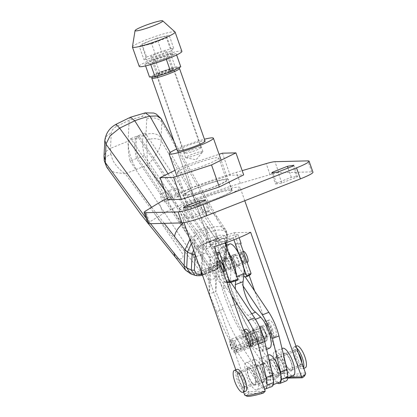 <?xml version="1.0" encoding="UTF-8"?>
<svg xmlns="http://www.w3.org/2000/svg" width="417" height="417" viewBox="0 0 417 417"><rect width="100%" height="100%" fill="white"/><g stroke="black" fill="none" stroke-linecap="round" stroke-linejoin="round"><path stroke-width="0.31" stroke-dasharray="2.08 1.56" d="M249.157 275.418L234.114 232.702A32.312 3.487 -19.4 0 0 197.778 246.984L248.699 391.594A32.312 3.487 -19.4 0 0 244.664 394.982M245.967 382.879L244.487 388.519L244.164 388.587C241.745 388.733 235.563 371.187 238.342 372.058L243.585 376.457M248.412 368.039A8.814 2.768 68.5 0 1 248.725 367.976A8.814 2.768 68.5 0 1 254.391 375.696A8.814 2.768 68.5 0 1 254.86 384.443A8.814 2.768 68.5 0 1 254.547 384.505A8.814 2.768 68.5 0 1 248.881 376.78A8.814 2.768 68.5 0 1 248.412 368.039L238.342 372.058M181.114 209.542A32.312 3.487 160.6 0 1 179.19 209.053A32.312 3.487 160.6 0 1 203.647 196.788A32.312 3.487 160.6 0 1 238.216 187.097A32.312 3.487 160.6 0 1 240.145 187.587A32.312 3.487 160.6 0 1 215.683 199.858A32.312 3.487 160.6 0 1 181.114 209.542M295.45 349.613C290.331 349.649 296.497 367.195 301.267 366.136C304.05 367.017 297.874 349.477 295.45 349.613L284.754 353.757A8.814 2.768 -111.5 0 0 285.223 362.498A8.814 2.768 -111.5 0 0 290.884 370.218A8.814 2.768 -111.5 0 0 291.202 370.155A8.814 2.768 -111.5 0 0 290.727 361.414A8.814 2.768 -111.5 0 0 285.066 353.694A8.814 2.768 -111.5 0 0 284.754 353.757M305.619 373.512A32.312 3.487 -19.4 0 0 303.696 373.022A32.312 3.487 -19.4 0 0 285.04 377.307L254.667 291.056M304.665 375.78A30.842 3.331 -19.4 0 0 302.883 374.909A30.842 3.331 -19.4 0 0 287.933 378.151L285.04 377.307L289.33 377.203M301.267 366.136L291.202 370.155M211.237 244.743A14.689 1.585 -19.4 0 0 226.952 240.338A14.689 1.585 -19.4 0 0 238.071 234.761A14.689 1.585 -19.4 0 0 237.195 234.536A14.689 1.585 -19.4 0 0 221.479 238.941A14.689 1.585 -19.4 0 0 210.361 244.518A14.689 1.585 -19.4 0 0 211.237 244.743M230.434 190.162A23.498 2.538 -19.4 0 0 205.289 197.205A23.498 2.538 -19.4 0 0 187.499 206.128A23.498 2.538 -19.4 0 0 188.901 206.483A23.498 2.538 -19.4 0 0 214.041 199.435A23.498 2.538 -19.4 0 0 231.831 190.517A23.498 2.538 -19.4 0 0 230.434 190.162M176.725 148.999A23.498 2.538 160.6 0 1 204.429 139.242M214.317 246.577L197.778 246.984M263.32 393.101L248.996 393.455L248.699 391.594L265.238 391.182M234.114 232.702L250.653 232.295M248.996 393.455A30.842 3.331 -19.4 0 0 246.828 396.15M210.361 244.518L177.381 150.865A14.689 1.585 160.6 0 1 188.5 145.288A14.689 1.585 160.6 0 1 204.215 140.889M225.733 242.803L224.164 238.347A14.689 1.585 -19.4 0 0 215.334 241.813L228.625 279.552A14.689 1.585 -19.4 0 0 224.19 281.955L213.812 252.483A14.689 1.585 -19.4 0 0 213.389 253.109A14.689 1.585 -19.4 0 0 214.26 253.333A14.689 1.585 -19.4 0 0 216.579 253.01M151.819 78.01A14.689 1.585 160.6 0 1 163.657 72.35A14.689 1.585 160.6 0 1 178.627 68.221A14.689 1.585 160.6 0 1 179.362 68.31M241.094 243.351A14.689 1.585 -19.4 0 0 240.218 243.127A14.689 1.585 -19.4 0 0 235.094 244.117L245.472 273.588A14.689 1.585 -19.4 0 0 237.45 276.08L226.587 245.227M153.482 76.535A13.219 1.428 160.6 0 1 152.716 76.165A13.219 1.428 160.6 0 1 163.37 71.072A13.219 1.428 160.6 0 1 176.844 67.356A13.219 1.428 160.6 0 1 177.506 67.434A13.219 1.428 160.6 0 1 168.286 72.323A13.219 1.428 160.6 0 1 153.482 76.535M225.738 258.227A5.874 1.845 68.5 0 1 229.512 263.372A5.874 1.845 68.5 0 1 229.83 269.205A5.874 1.845 68.5 0 1 229.616 269.246A5.874 1.845 68.5 0 1 225.842 264.097A5.874 1.845 68.5 0 1 225.529 258.269A5.874 1.845 68.5 0 1 225.738 258.227M240.791 252.311A5.874 1.845 68.5 0 1 244.57 257.456A5.874 1.845 68.5 0 1 244.883 263.289A5.874 1.845 68.5 0 1 244.675 263.325A5.874 1.845 68.5 0 1 240.896 258.18A5.874 1.845 68.5 0 1 240.583 252.353A5.874 1.845 68.5 0 1 240.791 252.311A5.874 1.845 -111.5 0 0 240.583 252.353A5.874 1.845 -111.5 0 0 240.896 258.18A5.874 1.845 -111.5 0 0 244.675 263.325A5.874 1.845 -111.5 0 0 244.883 263.289A5.874 1.845 -111.5 0 0 244.57 257.456A5.874 1.845 -111.5 0 0 240.791 252.311M238.446 265.775A5.874 1.845 -111.5 0 0 238.654 265.733A5.874 1.845 -111.5 0 0 238.342 259.906A5.874 1.845 -111.5 0 0 234.562 254.761A5.874 1.845 -111.5 0 0 234.354 254.797A5.874 1.845 -111.5 0 0 234.667 260.63A5.874 1.845 -111.5 0 0 238.446 265.775M157.047 75.133A9.179 0.99 -19.4 0 0 166.873 72.381A9.179 0.99 -19.4 0 0 173.821 68.894A9.179 0.99 -19.4 0 0 173.274 68.758A9.179 0.99 -19.4 0 0 163.454 71.51A9.179 0.99 -19.4 0 0 156.505 74.992A9.179 0.99 -19.4 0 0 157.047 75.133M186.149 157.767A9.179 0.99 -19.4 0 0 195.192 155.301A9.179 0.99 -19.4 0 0 202.834 151.746A9.179 0.99 -19.4 0 0 202.917 151.527A9.179 0.99 -19.4 0 0 202.375 151.392A9.179 0.99 -19.4 0 0 192.55 154.144A9.179 0.99 -19.4 0 0 185.601 157.626A9.179 0.99 -19.4 0 0 185.805 157.746A9.179 0.99 -19.4 0 0 186.149 157.767M225.018 243.054L224.502 241.589L215.334 241.813M224.164 238.347L233.327 238.117A14.689 1.585 160.6 0 1 224.502 241.589M233.327 238.117L233.911 239.775M238.743 253.5L243.596 267.287M216.704 261.735A5.874 1.845 68.5 0 1 216.913 261.699A5.874 1.845 68.5 0 1 220.687 266.844A5.874 1.845 68.5 0 1 221 272.671A5.874 1.845 68.5 0 1 220.791 272.713A5.874 1.845 68.5 0 1 217.017 267.568A5.874 1.845 68.5 0 1 216.704 261.735L219.295 260.719A5.874 1.845 -111.5 0 0 219.613 266.546A5.874 1.845 -111.5 0 0 223.387 271.696A5.874 1.845 68.5 0 1 219.613 266.546A5.874 1.845 68.5 0 1 219.3 260.719L225.529 258.269M213.812 252.483L219.389 252.342M226.749 281.892L224.19 281.955L225.352 282.471L226.942 282.434M228.625 279.552L229.23 280.37A13.808 1.491 -19.4 0 0 225.352 282.471M229.23 280.37L237.768 280.156M243.653 276.763L238.055 276.898L237.45 276.08M238.055 276.898A13.808 1.491 -19.4 0 1 245.081 274.72L245.472 273.588L251.05 273.448M240.672 243.976L235.094 244.117M245.081 274.72L250.471 274.584M225.863 257.826A6.166 1.934 68.5 0 1 229.903 262.96A6.166 1.934 68.5 0 1 230.325 269.325A6.166 1.934 68.5 0 1 230.273 269.34A6.166 1.934 68.5 0 1 226.233 264.206A6.166 1.934 68.5 0 1 225.811 257.842A6.166 1.934 68.5 0 1 225.863 257.826M233.65 254.761A6.166 1.934 68.5 0 1 237.69 259.9A6.166 1.934 68.5 0 1 238.112 266.265A6.166 1.934 68.5 0 1 238.06 266.281A6.166 1.934 68.5 0 1 234.02 261.146A6.166 1.934 68.5 0 1 233.598 254.782A6.166 1.934 68.5 0 1 233.65 254.761M253.14 329.128A6.166 1.934 68.5 0 1 257.174 334.267A6.166 1.934 68.5 0 1 257.597 340.632A6.166 1.934 68.5 0 1 257.544 340.647A6.166 1.934 68.5 0 1 253.51 335.513A6.166 1.934 68.5 0 1 253.088 329.149A6.166 1.934 68.5 0 1 253.14 329.128M260.927 326.068A6.166 1.934 68.5 0 1 264.962 331.202A6.166 1.934 68.5 0 1 265.384 337.567A6.166 1.934 68.5 0 1 265.332 337.588A6.166 1.934 68.5 0 1 261.297 332.453A6.166 1.934 68.5 0 1 260.875 326.089A6.166 1.934 68.5 0 1 260.927 326.068M229.558 244.065L228.031 245.811L226.942 248.954C218.565 267.469 244.503 335.273 263.961 345.735L266.995 347.684L269.58 348.231M235.746 280.839L236.319 275.147M251.748 313.704L247.828 315.247L245.571 313.162L243.21 310.024L238.811 301.559L237.106 296.815L235.397 289.174M228.104 251.816L226.249 249.512L223.793 247.489L221.771 247.13L220.244 248.876L219.154 252.014C210.783 270.534 236.715 338.333 256.174 348.794L259.207 350.744L261.574 351.364L262.455 350.838L263.101 349.774L263.591 346.193L262.272 338.182L260.208 332.161L255.991 324.014L252.983 320.261L247.828 315.247M221.771 247.13L225.878 245.504L221.771 247.13M251.018 334.121A5.874 1.845 68.5 0 1 254.782 339.302A5.874 1.845 68.5 0 1 255.084 345.099A5.874 1.845 68.5 0 1 254.85 345.14A5.874 1.845 68.5 0 1 251.086 339.959A5.874 1.845 68.5 0 1 250.784 334.163A5.874 1.845 68.5 0 1 251.018 334.121M257.508 331.567A5.874 1.845 68.5 0 1 261.271 336.748A5.874 1.845 68.5 0 1 261.574 342.545A5.874 1.845 68.5 0 1 261.339 342.586A5.874 1.845 68.5 0 1 257.576 337.405A5.874 1.845 68.5 0 1 257.273 331.609A5.874 1.845 68.5 0 1 257.508 331.567M261.214 326.318A5.874 1.845 68.5 0 1 264.977 331.499A5.874 1.845 68.5 0 1 265.28 337.296A5.874 1.845 68.5 0 1 265.045 337.337A5.874 1.845 68.5 0 1 261.282 332.156A5.874 1.845 68.5 0 1 260.979 326.36A5.874 1.845 68.5 0 1 261.214 326.318M267.704 323.769A5.874 1.845 68.5 0 1 271.467 328.95A5.874 1.845 68.5 0 1 271.769 334.747A5.874 1.845 68.5 0 1 271.535 334.788A5.874 1.845 68.5 0 1 267.771 329.607A5.874 1.845 68.5 0 1 267.469 323.811A5.874 1.845 68.5 0 1 267.704 323.769M270.696 359.355A8.814 2.768 68.5 0 1 276.341 367.127A8.814 2.768 68.5 0 1 276.794 375.821A8.814 2.768 68.5 0 1 276.445 375.884A8.814 2.768 68.5 0 1 270.8 368.112A8.814 2.768 68.5 0 1 270.346 359.418A8.814 2.768 68.5 0 1 270.696 359.355M277.185 356.806A8.814 2.768 68.5 0 1 282.83 364.573A8.814 2.768 68.5 0 1 283.284 373.267A8.814 2.768 68.5 0 1 282.934 373.33A8.814 2.768 68.5 0 1 277.289 365.563A8.814 2.768 68.5 0 1 276.836 356.869A8.814 2.768 68.5 0 1 277.185 356.806M168.921 190.736A4.405 1.381 68.5 0 1 171.747 194.619A4.405 1.381 68.5 0 1 171.971 198.966A4.405 1.381 68.5 0 1 171.794 198.998A4.405 1.381 68.5 0 1 168.974 195.114A4.405 1.381 68.5 0 1 168.749 190.762A4.405 1.381 68.5 0 1 168.921 190.736M178.283 196.449A4.405 1.381 -111.5 0 0 178.46 196.417A4.405 1.381 -111.5 0 0 178.236 192.07A4.405 1.381 -111.5 0 0 175.411 188.182A4.405 1.381 -111.5 0 0 175.234 188.213A4.405 1.381 -111.5 0 0 175.463 192.56A4.405 1.381 -111.5 0 0 178.283 196.449M243.179 286.114L226.65 261.313A29.477 9.247 68.5 0 1 225.196 259.025L223.668 288.434L230.158 285.88L223.105 275.137L224.32 251.68L231.685 256.471L230.158 285.88L237.419 303.555C242.272 317.003 248.042 328.794 254.735 338.927L280.777 377.76L283.81 380.549L285.134 381.055L286.166 380.961M237.419 303.555L230.929 306.104L223.668 288.434L216.616 277.691L223.105 275.137L217.966 265.832L144.35 155.405A35.247 11.061 68.5 0 1 145.173 132.96L224.32 251.68L217.83 254.229L225.196 259.025L231.685 256.471A29.477 9.247 -111.5 0 0 233.139 258.759L245.113 276.726M230.929 306.104C235.782 319.552 241.552 331.343 248.245 341.476L272.661 378.094L274.287 380.309L277.3 383.087M144.35 155.405L137.86 157.96A35.247 11.061 68.5 0 1 138.684 135.515L217.83 254.229L216.616 277.691L211.476 268.386L217.966 265.832M138.684 135.515L145.173 132.96M211.476 268.386L137.86 157.96M242.647 336.305A5.874 1.845 68.5 0 1 246.411 341.481A5.874 1.845 68.5 0 1 246.713 347.283A5.874 1.845 68.5 0 1 246.478 347.319A5.874 1.845 68.5 0 1 242.715 342.143A5.874 1.845 68.5 0 1 242.413 336.347A5.874 1.845 68.5 0 1 242.647 336.305M236.158 338.854A5.874 1.845 68.5 0 1 239.921 344.035A5.874 1.845 68.5 0 1 240.223 349.832A5.874 1.845 68.5 0 1 239.989 349.873A5.874 1.845 68.5 0 1 236.225 344.692A5.874 1.845 68.5 0 1 235.923 338.896A5.874 1.845 68.5 0 1 236.158 338.854M253.937 330.311A5.874 1.845 68.5 0 1 257.701 335.487A5.874 1.845 68.5 0 1 258.003 341.283A5.874 1.845 68.5 0 1 257.769 341.325A5.874 1.845 68.5 0 1 254.005 336.149A5.874 1.845 68.5 0 1 253.703 330.353A5.874 1.845 68.5 0 1 253.937 330.311M247.448 332.86A5.874 1.845 68.5 0 1 251.211 338.041A5.874 1.845 68.5 0 1 251.514 343.837A5.874 1.845 68.5 0 1 251.279 343.879A5.874 1.845 68.5 0 1 247.516 338.698A5.874 1.845 68.5 0 1 247.218 332.902A5.874 1.845 68.5 0 1 247.448 332.86M263.476 363.348A8.814 2.768 68.5 0 1 269.127 371.114A8.814 2.768 68.5 0 1 269.575 379.809A8.814 2.768 68.5 0 1 269.226 379.871A8.814 2.768 68.5 0 1 263.58 372.1A8.814 2.768 68.5 0 1 263.127 363.405A8.814 2.768 68.5 0 1 263.476 363.348M256.987 365.897A8.814 2.768 68.5 0 1 262.637 373.668A8.814 2.768 68.5 0 1 263.085 382.363A8.814 2.768 68.5 0 1 262.736 382.425A8.814 2.768 68.5 0 1 257.091 374.654A8.814 2.768 68.5 0 1 256.637 365.959A8.814 2.768 68.5 0 1 256.987 365.897M170.496 199.508A4.405 1.381 -111.5 0 0 170.673 199.477A4.405 1.381 -111.5 0 0 170.449 195.13A4.405 1.381 -111.5 0 0 167.624 191.241A4.405 1.381 -111.5 0 0 167.452 191.273A4.405 1.381 -111.5 0 0 167.676 195.62A4.405 1.381 -111.5 0 0 170.496 199.508M161.134 193.796A4.405 1.381 68.5 0 1 163.959 197.679A4.405 1.381 68.5 0 1 164.183 202.026A4.405 1.381 68.5 0 1 164.011 202.057A4.405 1.381 68.5 0 1 161.186 198.174A4.405 1.381 68.5 0 1 160.962 193.827A4.405 1.381 68.5 0 1 161.134 193.796M231.68 295.882L212.373 266.922A29.477 9.247 68.5 0 1 210.919 264.633L209.391 294.042L215.881 291.493L215.318 278.202L216.532 254.74L217.408 262.084L215.881 291.493L223.142 309.164C227.995 322.612 233.765 334.403 240.458 344.541L266.499 383.369L269.533 386.163L270.857 386.668L271.889 386.569M223.142 309.164L216.652 311.718L209.391 294.042L208.828 280.75L215.318 278.202L210.178 268.897L136.562 158.47A35.247 11.061 68.5 0 1 137.386 136.02L216.532 254.74L210.043 257.289L210.919 264.633L217.408 262.084A29.477 9.247 -111.5 0 0 218.862 264.373L230.825 282.319M216.652 311.718C221.505 325.161 227.275 336.957 233.968 347.09L258.384 383.708L261.579 387.601L263.049 388.712L264.555 389.238M136.562 158.47L130.073 161.019A35.247 11.061 68.5 0 1 130.896 138.574L210.043 257.289L208.828 280.75L203.689 271.446L210.178 268.897M130.896 138.574L137.386 136.02M130.073 161.019L203.689 271.446M268.767 354.877A14.689 4.608 -111.5 0 0 267.969 364.244A14.689 4.608 -111.5 0 0 279.515 382.217M260.182 367.304A14.689 4.608 68.5 0 1 260.979 357.937A14.689 4.608 68.5 0 1 272.525 375.91A14.689 4.608 68.5 0 1 271.728 385.277A14.689 4.608 68.5 0 1 260.182 367.304M262.34 368.81A9.544 2.997 -111.5 0 0 269.846 380.492A9.544 2.997 -111.5 0 0 270.362 374.403A9.544 2.997 -111.5 0 0 262.861 362.722A9.544 2.997 -111.5 0 0 262.34 368.81M270.127 365.751A9.544 2.997 -111.5 0 0 277.633 377.432A9.544 2.997 -111.5 0 0 278.149 371.344A9.544 2.997 -111.5 0 0 270.649 359.662A9.544 2.997 -111.5 0 0 270.127 365.751M254.573 359.407A14.689 4.608 -111.5 0 0 254.052 359.511A14.689 4.608 -111.5 0 0 254.834 374.085A14.689 4.608 -111.5 0 0 264.274 386.95A14.689 4.608 -111.5 0 0 264.795 386.846A14.689 4.608 -111.5 0 0 264.013 372.277A14.689 4.608 -111.5 0 0 254.573 359.407M256.486 390.01A14.689 4.608 68.5 0 1 247.046 377.145A14.689 4.608 68.5 0 1 246.265 362.571A14.689 4.608 68.5 0 1 246.786 362.467A14.689 4.608 68.5 0 1 256.226 375.336A14.689 4.608 68.5 0 1 257.008 389.911A14.689 4.608 68.5 0 1 256.486 390.01M254.787 385.193A9.544 2.997 -111.5 0 0 255.126 385.126A9.544 2.997 -111.5 0 0 254.62 375.649A9.544 2.997 -111.5 0 0 248.485 367.288A9.544 2.997 -111.5 0 0 248.141 367.356A9.544 2.997 -111.5 0 0 248.652 376.827A9.544 2.997 -111.5 0 0 254.787 385.193M262.574 382.128A9.544 2.997 -111.5 0 0 262.913 382.066A9.544 2.997 -111.5 0 0 262.402 372.589A9.544 2.997 -111.5 0 0 256.267 364.229A9.544 2.997 -111.5 0 0 255.929 364.296A9.544 2.997 -111.5 0 0 256.439 373.768A9.544 2.997 -111.5 0 0 262.574 382.128M273.375 354.142A14.689 4.608 68.5 0 1 274.813 351.349A14.689 4.608 68.5 0 1 282.898 359.762A14.689 4.608 68.5 0 1 287 375.889A14.689 4.608 68.5 0 1 285.562 378.688A14.689 4.608 68.5 0 1 277.482 370.275A14.689 4.608 68.5 0 1 273.375 354.142M282.601 348.289A14.689 4.608 -111.5 0 0 281.162 351.083A14.689 4.608 -111.5 0 0 285.27 367.215A14.689 4.608 -111.5 0 0 293.349 375.623M292.406 369.024A9.544 2.997 68.5 0 1 291.467 370.843A9.544 2.997 68.5 0 1 286.213 365.375A9.544 2.997 68.5 0 1 283.55 354.888A9.544 2.997 68.5 0 1 284.483 353.069A9.544 2.997 68.5 0 1 289.737 358.537A9.544 2.997 68.5 0 1 292.406 369.024M284.618 372.084A9.544 2.997 68.5 0 1 283.68 373.903A9.544 2.997 68.5 0 1 278.431 368.435A9.544 2.997 68.5 0 1 275.762 357.948A9.544 2.997 68.5 0 1 276.695 356.134A9.544 2.997 68.5 0 1 281.949 361.602A9.544 2.997 68.5 0 1 284.618 372.084M200.462 147.436A8.663 0.938 -19.4 0 0 191.195 150.037A8.663 0.938 -19.4 0 0 184.632 153.326A8.663 0.938 -19.4 0 0 185.148 153.456A8.663 0.938 -19.4 0 0 194.421 150.86A8.663 0.938 -19.4 0 0 200.978 147.566A8.663 0.938 -19.4 0 0 200.462 147.436M151.199 57.051A8.663 0.938 160.6 0 1 150.683 56.92A8.663 0.938 160.6 0 1 157.24 53.631A8.663 0.938 160.6 0 1 166.513 51.03A8.663 0.938 160.6 0 1 167.029 51.161A8.663 0.938 160.6 0 1 160.472 54.45A8.663 0.938 160.6 0 1 151.199 57.051M146.612 57.077L161.452 51.244L173.691 48.21L171.1 51.004L156.26 56.837L144.021 59.871L146.612 57.077L142.004 43.994L139.414 46.787L144.021 59.871M173.691 48.21L169.083 35.127L156.844 38.161L161.452 51.244M156.844 38.161L142.004 43.994M139.414 46.787L151.652 43.754L156.26 56.837M151.652 43.754L166.492 37.921L171.1 51.004M166.492 37.921L169.083 35.127M132.429 46.907A22.617 2.445 160.6 0 1 153.096 37.228A22.617 2.445 160.6 0 1 175.015 31.947M181.89 51.348A22.617 2.445 -19.4 0 0 160.509 56.29A22.617 2.445 -19.4 0 0 139.215 66.188A22.617 2.445 -19.4 0 0 139.221 66.376M173.024 54.58A13.219 1.428 160.6 0 1 160.581 60.366A13.219 1.428 160.6 0 1 148.087 63.254A13.219 1.428 160.6 0 1 148.082 63.144A13.219 1.428 160.6 0 1 160.529 57.358A13.219 1.428 160.6 0 1 173.024 54.471A13.219 1.428 160.6 0 1 173.024 54.58M166.717 36.675A13.219 1.428 160.6 0 1 154.274 42.461A13.219 1.428 160.6 0 1 141.78 45.349A13.219 1.428 160.6 0 1 141.78 45.239A13.219 1.428 160.6 0 1 154.222 39.453A13.219 1.428 160.6 0 1 166.717 36.566A13.219 1.428 160.6 0 1 166.717 36.675M160.67 74.169A7.49 0.808 -19.4 0 0 168.301 71.62A7.49 0.808 -19.4 0 0 172.226 69.457A7.49 0.808 -19.4 0 0 169.651 69.722A7.49 0.808 -19.4 0 0 162.02 72.271A7.49 0.808 -19.4 0 0 158.095 74.434A7.49 0.808 -19.4 0 0 160.67 74.169M156.062 61.085A7.49 0.808 -19.4 0 0 163.693 58.536A7.49 0.808 -19.4 0 0 167.618 56.373A7.49 0.808 -19.4 0 0 165.043 56.639A7.49 0.808 -19.4 0 0 157.412 59.183A7.49 0.808 -19.4 0 0 153.487 61.351A7.49 0.808 -19.4 0 0 156.062 61.085M170.616 53.882L176.188 53.741L166.122 58.724L150.49 63.843L144.918 63.978L154.983 59L170.616 53.882L175.223 66.965L180.796 66.824M176.188 53.741L176.626 54.981M166.341 59.339L166.122 58.724M154.983 59L159.591 72.084L175.223 66.965M149.526 77.062L159.591 72.084M144.918 63.978L145.596 65.907M150.49 63.843L150.745 64.567M185.273 194.02A22.033 2.377 -19.4 0 0 185.007 194.624A22.033 2.377 -19.4 0 0 204.471 190.277A22.033 2.377 -19.4 0 0 226.301 180.587A22.033 2.377 -19.4 0 0 226.567 179.988A22.033 2.377 -19.4 0 0 207.098 184.33A22.033 2.377 -19.4 0 0 185.273 194.02M177.512 171.986A22.033 2.377 -19.4 0 0 177.246 172.586A22.033 2.377 -19.4 0 0 196.715 168.239A22.033 2.377 -19.4 0 0 218.539 158.554A22.033 2.377 -19.4 0 0 218.805 157.949A22.033 2.377 -19.4 0 0 199.342 162.296A22.033 2.377 -19.4 0 0 177.512 171.986M174.905 170.36L184.523 165.601L219.071 154.29M222.423 153.19L230.184 175.229L243.684 174.895M184.523 165.601L192.284 187.64L230.184 175.229M167.884 199.712L192.284 187.64M241.276 253.687A4.405 1.381 -111.5 0 0 241.12 253.718A4.405 1.381 -111.5 0 0 241.354 258.092A4.405 1.381 -111.5 0 0 244.19 261.949A4.405 1.381 -111.5 0 0 244.346 261.918A4.405 1.381 -111.5 0 0 244.112 257.55A4.405 1.381 -111.5 0 0 241.276 253.687M222.902 270.315A4.405 1.381 68.5 0 1 220.072 266.458A4.405 1.381 68.5 0 1 219.837 262.084A4.405 1.381 68.5 0 1 219.994 262.053A4.405 1.381 68.5 0 1 222.824 265.916A4.405 1.381 68.5 0 1 223.059 270.284A4.405 1.381 68.5 0 1 222.902 270.315M243.252 251.305A5.874 1.845 -111.5 0 0 243.179 251.331A5.874 1.845 -111.5 0 0 243.492 257.159A5.874 1.845 -111.5 0 0 247.271 262.309A5.874 1.845 -111.5 0 0 247.479 262.267M229.83 269.205L223.595 271.655A5.874 1.845 68.5 0 1 223.387 271.696M268.157 329.315A4.405 1.381 -111.5 0 0 271.232 333.376A4.405 1.381 -111.5 0 0 271.081 329.242A4.405 1.381 -111.5 0 0 268.006 325.177A4.405 1.381 -111.5 0 0 268.157 329.315M250.315 337.405A4.405 1.381 68.5 0 1 250.466 341.539A4.405 1.381 68.5 0 1 247.39 337.478A4.405 1.381 68.5 0 1 247.239 333.339A4.405 1.381 68.5 0 1 250.315 337.405M252.077 345.641A8.814 2.768 68.5 0 1 245.931 337.509A8.814 2.768 68.5 0 1 245.629 329.237M249.481 346.663L249.548 346.631A8.814 2.768 68.5 0 1 249.481 346.663A8.814 2.768 68.5 0 1 243.335 338.531A8.814 2.768 68.5 0 1 243.033 330.259A8.814 2.768 68.5 0 1 243.789 330.269M269.288 328.33A8.814 2.768 -111.5 0 0 275.439 336.456A8.814 2.768 -111.5 0 0 275.137 328.184A8.814 2.768 -111.5 0 0 268.991 320.058A8.814 2.768 -111.5 0 0 269.288 328.33M266.698 329.352A8.814 2.768 -111.5 0 0 272.843 337.478A8.814 2.768 -111.5 0 0 272.541 329.206A8.814 2.768 -111.5 0 0 266.395 321.074A8.814 2.768 -111.5 0 0 266.698 329.352M298.395 353.001A7.344 2.304 -111.5 0 0 295.674 351.041A7.344 2.304 -111.5 0 0 297.477 361.398A7.344 2.304 -111.5 0 0 301.043 364.708A7.344 2.304 -111.5 0 0 301.799 362.665M240.369 383.843A7.344 2.304 68.5 0 1 238.566 373.486A7.344 2.304 68.5 0 1 242.136 376.796A7.344 2.304 68.5 0 1 243.94 387.153A7.344 2.304 68.5 0 1 240.369 383.843M245.55 391.255A11.749 3.685 68.5 0 1 239.843 385.954A11.749 3.685 68.5 0 1 236.955 369.384M296.654 345.917A11.749 3.685 -111.5 0 0 299.542 362.488A11.749 3.685 -111.5 0 0 305.254 367.789M296.623 347.966A11.749 3.685 -111.5 0 0 294.058 346.939A11.749 3.685 -111.5 0 0 296.946 363.509A11.749 3.685 -111.5 0 0 302.659 368.81A11.749 3.685 -111.5 0 0 303.571 367.695M264.477 340.439A7.344 2.304 -111.5 0 0 266.197 341.2A7.344 2.304 -111.5 0 0 266.755 340.538A7.344 2.304 -111.5 0 0 266.948 339.235A7.344 2.304 -111.5 0 0 265.191 332.422A7.344 2.304 -111.5 0 0 261.688 327.637A7.344 2.304 -111.5 0 0 260.828 327.533A7.344 2.304 -111.5 0 0 260.072 329.498A7.344 2.304 -111.5 0 0 262.475 337.608L232.368 349.446A7.344 2.304 68.5 0 1 229.965 341.33A7.344 2.304 68.5 0 1 230.158 340.027A7.344 2.304 68.5 0 1 230.716 339.365A7.344 2.304 68.5 0 1 234.557 343.181A7.344 2.304 68.5 0 1 236.84 351.067A7.344 2.304 68.5 0 1 236.09 353.032A7.344 2.304 68.5 0 1 235.23 352.928A7.344 2.304 68.5 0 1 234.364 352.276L264.477 340.439L264.998 339.829A6.755 2.121 -111.5 0 0 267.016 339.839A6.755 2.121 -111.5 0 0 267.193 338.64A6.755 2.121 -111.5 0 0 265.577 332.375A6.755 2.121 -111.5 0 0 262.35 327.971A6.755 2.121 -111.5 0 0 260.87 329.68A6.755 2.121 -111.5 0 0 262.997 336.993L262.475 337.608M232.368 349.446L231.852 349.238A6.755 2.121 68.5 0 1 229.72 341.924A6.755 2.121 68.5 0 1 229.897 340.725A6.755 2.121 68.5 0 1 233.431 342.711A6.755 2.121 68.5 0 1 236.043 350.885A6.755 2.121 68.5 0 1 234.562 352.594A6.755 2.121 68.5 0 1 233.848 352.073L234.364 352.276M233.848 352.073L233.859 350.598A4.702 1.475 -111.5 0 0 234.604 350.78A4.702 1.475 -111.5 0 0 235.084 349.519A4.702 1.475 -111.5 0 0 233.619 344.468A4.702 1.475 -111.5 0 0 231.164 342.029A4.702 1.475 -111.5 0 0 230.684 343.29A4.702 1.475 -111.5 0 0 231.862 347.762L263.012 335.523L262.997 336.993M264.998 339.829L265.009 338.354A4.702 1.475 -111.5 0 0 265.749 338.536A4.702 1.475 -111.5 0 0 266.234 337.275A4.702 1.475 -111.5 0 0 264.769 332.229A4.702 1.475 -111.5 0 0 262.314 329.784A4.702 1.475 -111.5 0 0 261.829 331.046A4.702 1.475 -111.5 0 0 263.012 335.523M231.862 347.762L231.852 349.238M265.009 338.354L233.859 350.598M150.516 223.689L146.148 218.263M151.611 207.322L164.241 223.35M189.917 239.52L198.586 232.707L184.95 215.412L182.948 222.834M184.95 215.412L164.423 189.881M104.839 140.294L106.815 135.843L111.287 132.794L110.484 148.379L106.007 151.428L104.031 155.88M106.679 167.076L114.076 172.32L125.272 173.79L155.598 215.141L182.422 253.536C183.949 257.68 182.521 259.463 178.148 258.894L175.354 257.159M155.598 215.141L200.384 271.29L191.32 272.9L185.461 270.086M167.999 173.78L206.066 229.235L198.586 232.707L203.418 241.01L193.582 249.929M191.361 243.627L200.733 236.09L208 232.733L210.267 237.987L203.418 241.01L204.471 243.585C198.899 246.697 195.802 250.325 195.187 254.469L195.182 254.469M130.427 117.26L129.171 120.242L128.087 141.175L110.484 148.379L110.802 154.066L105.928 157.084L104.276 160.717M110.802 154.066L112.585 159.737C113.93 162.223 113.502 161.765 115.952 165.127C118.579 168.52 121.686 171.408 125.272 173.79L147.524 165.043L172.211 208.609L190.022 239.139C196.668 250.044 202.308 258.696 208.834 267.964L200.384 271.29L201.88 272.801L190.778 273.865M194.822 275.267L204.262 274.417L201.88 272.801L210.288 269.497C212.342 269.09 220.098 264.091 221.62 261.808C224.018 259.817 227.041 253.51 226.572 252.066L226.379 256.335C226.15 258.952 224.753 261.699 222.183 264.576C221.88 265.77 213.41 271.373 212.67 271.113L208.5 272.786L213.123 271.196L210.288 269.497L208.834 267.964C213.613 266.01 217.565 263.299 220.692 259.833C223.47 257.075 225.858 252.134 225.779 249.324L226.572 252.066L227.385 236.418L226.593 233.562L217.366 219.811L216.444 215.985L213.051 213.462C209.235 212.8 205.472 211.247 201.771 208.802L170.204 152.445M201.093 271.264L202.459 244.925L210.835 241.761L210.267 237.987L216.965 235.683L215.219 230.392L208 232.733L206.066 229.235L213.514 226.838L201.771 208.802M116.035 124.302L116.265 126.559L129.171 120.242L142.176 116.374C145.163 115.884 146.701 116.708 146.784 118.84L145.971 134.43L128.087 141.175C127.863 144.663 128.551 149.302 130.161 155.088C131.1 158.898 133.148 163.626 136.307 169.271M202.459 244.925L203.517 244.159L215.975 239.264L207.385 226.379L194.927 231.273L193.556 257.649L206.019 252.749L214.609 265.634L208.396 268.173L209.313 271.066L209.261 272.103L208.5 272.786L204.262 274.417L204.971 273.75L202.255 274.558M209.761 241.803L210.835 241.761L219.071 238.399L217.554 267.698L202 273.828M226.598 233.4L227.39 236.314C227.093 231.993 226.363 232.577 224.122 230.674L220.166 229.798L215.219 230.392L213.514 226.838L220.598 226.494L225.43 229.371L226.598 233.4L225.779 249.324L216.548 235.746L202.615 213.228L161.181 140.586L161.04 137.725C157.584 133.607 152.559 132.512 145.971 134.43L146.242 140.138C147.128 147.842 147.081 157.798 147.524 165.043L152.481 159.654L156.891 153.248C159.675 148.488 161.108 144.266 161.181 140.586C157.808 138.178 152.825 138.032 146.242 140.138M217.366 219.811L203.387 196.668L161.848 122.134L161.087 118.558M146.784 118.84C153.367 116.922 158.392 118.021 161.848 122.134L161.04 137.725M172.211 208.609C180.587 221.114 191.226 236.225 199.034 247.01C202.553 250.356 206.665 249.965 211.372 245.832C214.401 242.663 216.126 239.301 216.548 235.746M213.123 271.196C218.591 269.054 225.555 263.518 226.379 256.356L226.572 252.108M201.52 272.463L202.151 270.534L203.517 244.159L194.927 231.273M208.396 268.173L202.151 270.534L193.556 257.649M204.471 243.585L210.887 240.765L217.158 238.602L216.965 235.683C224.836 233.979 226.65 236.366 227.197 240.583L227.385 236.418M227.333 237.534L226.379 256.335L224.7 258.311C224.737 260.166 223.59 262.413 221.26 265.05C221.307 265.462 214.99 270.352 213.473 270.409L212.67 271.113M217.158 238.602C218.784 237.779 223.147 238.253 223.293 238.68C224.857 239.441 225.597 240.729 225.519 242.543L227.197 240.541M207.385 226.379L206.019 252.749M219.071 238.399L215.975 239.264L214.609 265.634L217.554 267.698M226.812 179.039A23.795 2.57 160.6 0 1 228.229 179.399A23.795 2.57 160.6 0 1 210.215 188.432A23.795 2.57 160.6 0 1 184.762 195.568A23.795 2.57 160.6 0 1 183.344 195.208A23.795 2.57 160.6 0 1 201.354 186.175A23.795 2.57 160.6 0 1 226.812 179.039M230.69 190.058A23.795 2.57 160.6 0 1 232.107 190.418A23.795 2.57 160.6 0 1 214.098 199.451A23.795 2.57 160.6 0 1 188.64 206.587A23.795 2.57 160.6 0 1 187.223 206.227A23.795 2.57 160.6 0 1 205.237 197.194A23.795 2.57 160.6 0 1 230.69 190.058M147.978 223.455A17.623 1.903 160.6 0 1 149.479 222.016L163.073 213.702A64.39 6.953 160.6 0 1 240.322 183.339L270.065 174.624A17.623 1.903 160.6 0 1 278.817 172.711L311.744 171.898A20.563 2.221 160.6 0 1 312.969 172.211M188.218 217.846L203.053 212.013L209.433 210.945L208.516 211.841L193.577 217.716L187.269 218.763L188.218 217.846L184.705 207.869M276.471 183.157L291.311 177.324L297.686 176.255L296.774 177.152L281.835 183.027L275.528 184.074L276.471 183.157L272.958 173.18M167.399 198.336A64.39 6.953 160.6 0 1 236.444 172.32L242.188 170.636M163.073 213.702L159.195 202.683M240.322 183.339L236.444 172.32M193.577 217.716L189.699 206.696M203.053 212.013L199.785 202.73M208.516 211.841L204.638 200.827M281.835 183.027L277.951 172.007M291.311 177.324L288.043 168.041M296.774 177.152L292.89 166.138M236.23 276.721L236.793 276.502M255.444 319.297L252.983 320.261M266.995 347.684L259.207 350.744M263.961 345.735L256.174 348.794M226.942 248.954L219.154 252.014M228.031 245.811L220.244 248.876M272.661 378.094L279.15 375.545M254.735 338.927L248.245 341.476M226.65 261.313L233.139 258.759M258.384 383.708L264.873 381.159M240.458 344.541L233.968 347.09M212.373 266.922L218.862 264.373M116.265 126.559C113.257 128.42 111.594 130.5 111.287 132.794M204.262 274.417L202.49 275.22M204.971 273.75L213.473 270.409M145.236 112.861L142.176 116.374M224.7 258.311L225.43 244.226M225.498 242.887L225.519 242.543M311.744 171.898L307.861 160.879M149.479 222.016L145.601 210.997M270.065 174.624L266.182 163.605M278.817 172.711L274.939 161.692M243.617 392.016L235.808 369.837M183.991 222.683L179.19 209.053M254.86 384.443L244.487 388.519M238.071 234.761L239.103 237.69M187.499 206.128L176.98 176.25M244.774 200.733L240.145 187.587M231.831 190.517L221.146 160.175M213.389 253.109L177.381 150.865M152.716 76.165L152.309 76.994M238.654 265.733L247.156 262.392M202.917 151.527L173.821 68.894M185.805 157.746L196.084 159.753L202.834 151.746M177.506 67.434L178.559 67.935M234.354 254.797L243.179 251.331M185.601 157.626L156.505 74.992M238.112 266.265L230.325 269.325M265.384 337.567L257.597 340.632M261.793 351.291L266.578 349.41M233.598 254.782L225.811 257.842M260.875 326.089L253.088 329.149M261.574 342.545L255.084 345.099M271.769 334.747L265.28 337.296M283.284 373.267L276.794 375.821M178.46 196.417L171.971 198.966M257.273 331.609L250.784 334.163M267.469 323.811L260.979 326.36M276.836 356.869L270.346 359.418M175.234 188.213L168.749 190.762M240.223 349.832L246.713 347.283M251.514 343.837L258.003 341.283M263.085 382.363L269.575 379.809M164.183 202.026L170.673 199.477M235.923 338.896L242.413 336.347M247.218 332.902L253.703 330.353M256.637 365.959L263.127 363.405M160.962 193.827L167.452 191.273M267.975 355.19L260.979 357.937M277.633 377.432L269.846 380.492M273.338 384.641L271.728 385.277M270.649 359.662L262.861 362.722M254.052 359.511L246.265 362.571M262.913 382.066L255.126 385.126M263.846 387.221L257.008 389.911M255.929 364.296L248.141 367.356M274.813 351.349L281.996 348.523M283.68 373.903L291.467 370.843M285.562 378.688L287.871 377.776M276.695 356.134L284.483 353.069M184.632 153.326L150.683 56.92M200.978 147.566L167.029 51.161M141.78 45.349L148.087 63.254M166.717 36.566L173.024 54.471M167.618 56.373L172.226 69.457M153.487 61.351L158.095 74.434M177.246 172.586L185.007 194.624M218.805 157.949L226.567 179.988M241.12 253.718L219.837 262.084M244.346 261.918L223.059 270.284M223.199 271.811L221 272.671M271.232 333.376L250.466 341.539M275.439 336.456L272.843 337.478M268.006 325.177L247.239 333.339M243.695 329.998L243.033 330.259M268.991 320.058L266.395 321.074M295.674 351.041L238.566 373.486M295.992 346.178L294.058 346.939M301.043 364.708L243.94 387.153M303.8 368.362L302.659 368.81M266.197 341.2L236.09 353.032M260.828 327.533L230.716 339.365M229.897 340.725L230.158 340.027M267.016 339.839L266.755 340.538M262.35 327.971L261.688 327.637M262.314 329.784L231.164 342.029M234.562 352.594L235.23 352.928M265.749 338.536L234.604 350.78M147.847 223.074L148.327 223.674M225.425 229.366L216.444 215.985L174.019 141.316M204.664 274.522L208.922 272.885M227.39 236.298C226.801 231.894 226.301 229.824 225.894 230.095L225.43 229.371M226.379 256.346L227.192 240.593M232.107 190.418L228.229 179.399M187.223 206.227L183.344 195.208M183.391 207.749L187.269 218.763M205.555 199.925L209.433 210.945M271.644 173.06L275.528 184.074M293.808 165.236L297.686 176.255"/><path stroke-width="0.63" d="M243.617 392.016L244.664 394.982A32.312 3.487 -19.4 0 0 244.972 395.274A32.312 3.487 -19.4 0 0 246.588 395.472A32.312 3.487 -19.4 0 0 265.238 391.182L214.317 246.577A32.312 3.487 160.6 0 0 250.653 232.295L301.58 376.9A32.312 3.487 -19.4 0 0 305.562 373.934A32.312 3.487 -19.4 0 0 305.619 373.512L244.774 200.733M254.667 291.056L249.157 275.418M287.824 378.12L302.257 377.797A30.842 3.331 -19.4 0 0 304.665 375.78L305.562 373.934M302.257 377.797L301.58 376.9L289.33 377.203M243.585 376.457L245.967 382.879M204.215 140.889A14.689 1.585 160.6 0 1 205.091 141.108A14.689 1.585 160.6 0 1 193.973 146.685A14.689 1.585 160.6 0 1 178.257 151.09A14.689 1.585 160.6 0 1 177.381 150.865L151.793 78.203A14.689 1.585 160.6 0 1 151.819 78.01L152.309 76.994M204.429 139.242A23.498 2.538 160.6 0 1 212.003 137.824A23.498 2.538 160.6 0 1 213.4 138.183A23.498 2.538 160.6 0 1 195.609 147.102A23.498 2.538 160.6 0 1 170.47 154.149A23.498 2.538 160.6 0 1 169.073 153.795A23.498 2.538 160.6 0 1 176.725 148.999M244.972 395.274L246.828 396.15A30.842 3.331 -19.4 0 0 263.32 393.101L265.238 391.182M178.559 67.935L179.362 68.31A14.689 1.585 160.6 0 1 179.498 68.445A14.689 1.585 160.6 0 1 168.379 74.017A14.689 1.585 160.6 0 1 152.669 78.422A14.689 1.585 160.6 0 1 151.793 78.203M226.587 245.227L225.733 242.803M223.387 271.696A5.874 1.845 -111.5 0 0 223.595 271.655A5.874 1.845 -111.5 0 0 223.283 265.822A5.874 1.845 -111.5 0 0 219.509 260.677A5.874 1.845 -111.5 0 0 219.3 260.719A5.874 1.845 68.5 0 1 219.509 260.677A5.874 1.845 68.5 0 1 223.283 265.822A5.874 1.845 68.5 0 1 223.595 271.655L223.199 271.811M216.579 253.01A14.689 1.585 -19.4 0 0 219.389 252.342L229.767 281.814A14.689 1.585 -19.4 0 0 237.789 279.322L225.018 243.054M233.911 239.775L238.743 253.5M243.596 267.287L246.614 275.856A14.689 1.585 -19.4 0 0 251.05 273.448L240.672 243.976A14.689 1.585 -19.4 0 0 241.094 243.351L239.103 237.69M226.942 282.434L230.742 282.34L229.767 281.814L226.749 281.892M230.742 282.34A13.808 1.491 160.6 0 0 237.768 280.156L237.789 279.322M246.614 275.856L246.593 276.69L243.653 276.763M251.05 273.448L250.471 274.584A13.808 1.491 160.6 0 1 246.593 276.69M266.578 349.41L269.58 348.231L270.888 346.715L271.378 343.134L270.06 335.122L267.995 329.096L263.773 320.954L260.771 317.201L255.616 312.182C249.668 308.559 241.824 289.419 243.075 281.626L244.018 273.661C245.623 264.691 234.37 241.657 229.558 244.065L225.878 245.504L229.558 244.065M235.397 289.174L235.287 284.686L235.746 280.839M255.616 312.182L251.748 313.704M236.319 275.147L235.303 268.042L233.671 262.762L231.461 257.565L228.104 251.816M277.3 383.087L278.645 383.609L279.677 383.51L286.25 380.924L287.104 380.168L287.678 378.818L287.949 376.9L287.026 369.311L278.957 335.94C276.716 327.173 273.344 319.302 268.85 312.328L245.113 276.726M279.677 383.51L280.615 382.723L281.459 379.454L280.537 371.86L272.468 338.489C270.226 329.722 266.854 321.851 262.361 314.877L243.179 286.114M264.555 389.238L271.973 386.538L272.827 385.782L273.401 384.432L273.672 382.514L272.749 374.925L264.68 341.554C262.439 332.782 259.066 324.911 254.573 317.936L230.825 282.319M265.4 389.124L266.338 388.331L267.182 385.063L266.26 377.474L258.191 344.103C255.949 335.336 252.577 327.465 248.084 320.491L231.68 295.882M273.338 384.641L279.515 382.217A14.689 4.608 -111.5 0 0 280.313 372.85A14.689 4.608 -111.5 0 0 268.767 354.877L267.975 355.19M287.871 377.776L293.349 375.623A14.689 4.608 -111.5 0 0 294.788 372.829A14.689 4.608 -111.5 0 0 290.685 356.697A14.689 4.608 -111.5 0 0 282.601 348.289L281.996 348.523M162.713 20.85A14.689 1.585 160.6 0 1 162.771 21.048A14.689 1.585 160.6 0 1 148.535 27.621A14.689 1.585 160.6 0 1 135.056 30.592A14.689 1.585 160.6 0 1 135.061 30.566A14.689 1.585 160.6 0 1 148.478 24.28A14.689 1.585 160.6 0 1 162.713 20.85L175.015 31.947A22.617 2.445 160.6 0 1 175.098 32.067A22.617 2.445 160.6 0 1 175.104 32.25A22.617 2.445 160.6 0 1 153.805 42.153A22.617 2.445 160.6 0 1 132.429 47.095A22.617 2.445 160.6 0 1 132.418 46.944A22.617 2.445 160.6 0 1 132.429 46.907M132.429 47.095L139.221 66.376A22.617 2.445 -19.4 0 0 160.597 61.435A22.617 2.445 -19.4 0 0 181.89 51.536A22.617 2.445 -19.4 0 0 181.89 51.348L175.098 32.067M176.626 54.981L180.796 66.824L170.73 71.807L166.341 59.339M145.596 65.907L149.526 77.062L155.098 76.926L150.745 64.567M170.73 71.807L155.098 76.926M219.071 154.29L222.423 153.19L235.928 152.857L211.528 164.934L173.628 177.345L160.123 177.678L174.905 170.36M211.528 164.934L219.29 186.972L181.39 199.383L173.628 177.345M235.928 152.857L243.684 174.895L219.29 186.972M160.123 177.678L167.884 199.712L181.39 199.383M247.156 262.392L247.479 262.267A5.874 1.845 -111.5 0 0 247.166 256.434A5.874 1.845 -111.5 0 0 243.387 251.289A5.874 1.845 -111.5 0 0 243.252 251.305M243.695 329.998L245.629 329.237A8.814 2.768 68.5 0 1 251.774 337.369A8.814 2.768 68.5 0 1 252.077 345.641L249.548 346.631A8.814 2.768 68.5 0 0 249.178 338.385A8.814 2.768 68.5 0 0 243.789 330.269M301.799 362.665A7.344 2.304 -111.5 0 0 299.239 354.351A7.344 2.304 -111.5 0 0 298.395 353.001M234.359 370.405L236.955 369.384A11.749 3.685 68.5 0 1 242.663 374.685A11.749 3.685 68.5 0 1 245.55 391.255L242.955 392.277A11.749 3.685 68.5 0 1 237.247 386.976A11.749 3.685 68.5 0 1 234.359 370.405A11.749 3.685 68.5 0 1 240.067 375.707A11.749 3.685 68.5 0 1 242.955 392.277M303.8 368.362L305.254 367.789A11.749 3.685 -111.5 0 0 302.367 351.218A11.749 3.685 -111.5 0 0 296.654 345.917L295.992 346.178M303.571 367.695A11.749 3.685 -111.5 0 0 299.771 352.24A11.749 3.685 -111.5 0 0 296.623 347.966M164.241 223.35L184.94 249.934L184.121 265.697L150.516 223.689M146.148 218.263L105.313 162.547L105.954 144.105L151.611 207.322M187.499 252.097L192.133 254.365L191.314 270.117L186.686 267.74L187.499 252.097L184.94 249.934L189.917 239.52M202.255 274.558L196.741 274.25L194.369 270.221L191.314 270.117L194.822 275.267L190.778 273.865L186.686 267.74L184.121 265.697L185.461 270.086L175.093 256.83M182.948 222.834L179.826 226.525C176.964 229.428 174.494 234.245 174.66 236.595M164.423 189.881L119.648 128.139L110.151 135.77L105.954 144.105L104.839 140.294C105.908 133.174 109.64 127.842 116.035 124.302L130.453 117.245L145.236 112.861L153.722 113.043L156.239 114.05L161.087 118.558M106.674 167.071L104.276 160.722L105.313 162.547L106.674 167.071L140.67 214.041L147.847 223.074M191.361 243.627L187.509 251.988L184.95 249.773M116.035 124.302L119.648 128.139L134.769 120.774L130.453 117.245M193.582 249.929L192.133 254.365L195.187 254.469L194.369 270.221M170.204 152.445L149.958 116.228C145.549 117.135 140.487 118.652 134.769 120.774L167.999 173.78M202 273.828L200.942 274.23L201.093 271.264M174.019 141.316L161.171 118.699L156.828 115.942L149.958 116.228L145.236 112.861M200.942 274.23L201.52 272.463M242.188 170.636L266.182 163.605A17.623 1.903 160.6 0 1 274.939 161.692L307.861 160.879A20.563 2.221 160.6 0 1 309.086 161.191L312.969 172.211A20.563 2.221 160.6 0 1 300.396 178.872L206.947 215.599A20.563 2.221 160.6 0 1 181.953 222.913L149.031 223.726A17.623 1.903 160.6 0 1 147.978 223.455L144.1 212.441A17.623 1.903 160.6 0 1 145.601 210.997L159.195 202.683A64.39 6.953 160.6 0 1 167.399 198.336M189.699 206.696L183.391 207.749L184.34 206.827L199.175 200.999L205.555 199.925L204.638 200.827L189.699 206.696M309.086 161.191A20.563 2.221 160.6 0 1 296.513 167.853L203.069 204.585A20.563 2.221 160.6 0 1 178.075 211.893L145.147 212.706A17.623 1.903 160.6 0 1 144.1 212.441M277.951 172.007L271.644 173.06L272.593 172.138L287.428 166.31L293.808 165.236L292.89 166.138L277.951 172.007M184.705 207.869L184.34 206.827M199.785 202.73L199.175 200.999M272.958 173.18L272.593 172.138M288.043 168.041L287.428 166.31M236.793 276.502L244.018 273.661M243.075 281.626L235.287 284.686M260.771 317.201L255.444 319.297M268.85 312.328L262.361 314.877M278.957 335.94L272.468 338.489M287.026 369.311L280.537 371.86M287.949 376.9L281.459 379.454M254.573 317.936L248.084 320.491M264.68 341.554L258.191 344.103M272.749 374.925L266.26 377.474M273.672 382.514L267.182 385.063M104.276 160.717L104.031 155.88L105.152 159.695M175.354 257.159L175.077 256.841M148.327 223.674L175.072 256.83L173.821 252.54M225.43 244.226L225.498 242.887M300.396 178.872L296.513 167.853M206.947 215.599L203.069 204.585M181.953 222.913L178.075 211.893M149.031 223.726L145.147 212.706M235.808 369.837L183.991 222.683M176.98 176.25L169.073 153.795M221.146 160.175L213.4 138.183M205.091 141.108L179.498 68.445M264.795 386.846L263.846 387.221M135.056 30.592L132.418 46.944M104.031 155.88L104.839 140.294M190.778 273.865L185.461 270.117M202.49 275.22L199.837 275.715L196.777 275.71L194.822 275.267"/></g></svg>
